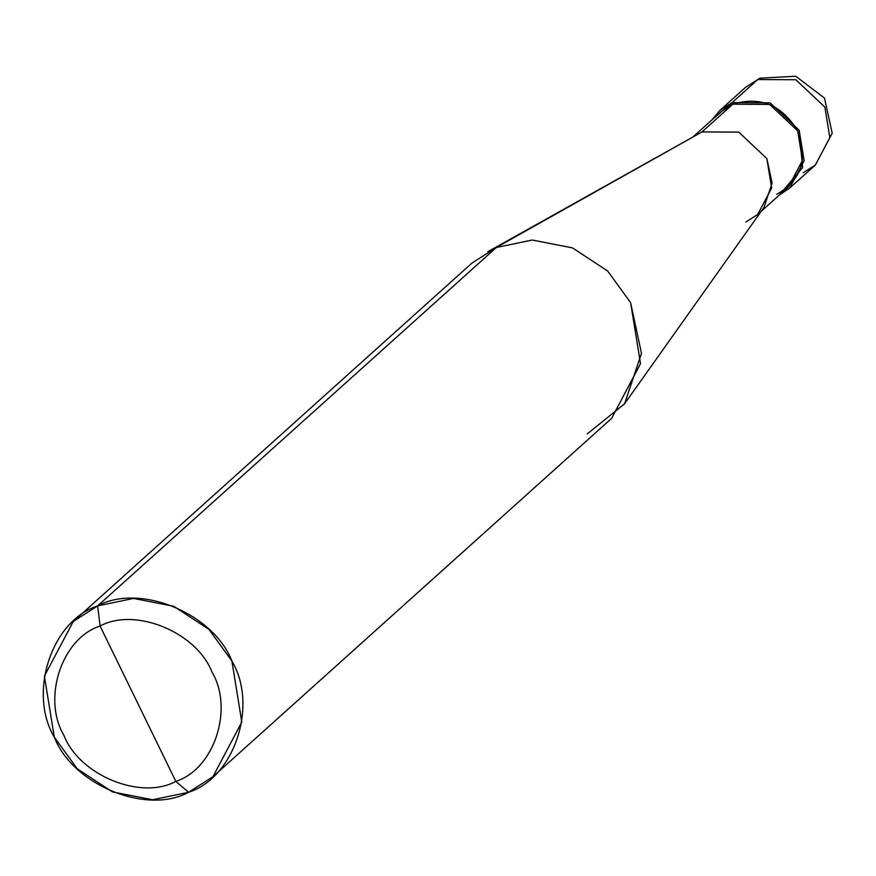 <?xml version="1.0" encoding="UTF-8"?>
<svg xmlns="http://www.w3.org/2000/svg" width="876" height="876" viewBox="0 0 876 876"><rect width="100%" height="100%" fill="white"/><g stroke="black" fill="none" stroke-linecap="round" stroke-linejoin="round"><path stroke-width="1.31" d="M732.051 102.656L770.103 102.842L799.175 130.217L802.613 167.579L779.388 194.987L789.681 188.088L804.135 160.746L799.175 130.217L770.103 102.842L732.051 102.656L719.875 110.431L711.914 119.924L732.051 102.656L732.807 104.211L732.051 102.656L757.751 79.552L745.575 87.326L757.751 79.552L732.051 102.656M803.204 172.747L815.381 164.984L832.2 133.262L824.524 98.123L795.791 76.245L759.908 78.172L745.575 87.326L719.875 110.431M815.381 164.984L829.835 137.642L824.874 107.113L795.802 79.738L757.751 79.552L795.802 79.738L824.874 107.113L829.835 137.642L815.381 164.984L789.681 188.088M692.85 137.061L721.036 111.723L732.807 104.211L701.961 131.937L496.353 247.503L97.641 605.896C139.547 582.901 213.383 613.211 231.899 661.019C258.365 705.432 234.516 777.614 188.548 792.287L175.835 781.381C214.149 769.15 234.012 708.991 211.959 671.991C196.531 632.143 135.003 606.882 100.083 626.055C135.003 606.882 196.531 632.143 211.959 671.991C234.012 708.991 214.149 769.15 175.835 781.381L100.083 626.055C61.769 638.275 41.906 698.435 63.959 735.446C79.388 775.282 140.916 800.544 175.835 781.381L188.548 792.287C146.653 815.293 72.817 784.973 54.301 737.165C27.835 692.763 51.673 620.569 97.641 605.896L73.299 621.434L44.391 676.119L54.301 737.165L77.263 768.799L112.446 791.915L152.676 799.755L188.548 792.287L212.901 776.749L241.809 722.076L231.899 661.019L208.937 629.395L173.755 606.28L133.524 598.428L97.641 605.896L100.083 626.055L175.835 781.381C140.916 800.544 79.388 775.282 63.959 735.446C41.906 698.435 61.769 638.275 100.083 626.055L97.641 605.896L496.353 247.503L487.844 251.697L693.923 136.459M776.749 194.297C801.233 180.336 808.22 159.191 797.697 130.852C781.72 104.857 760.083 95.977 732.807 104.211L712.319 122.629M73.299 621.434L472 263.041L496.353 247.503L701.961 131.937L732.807 104.211L769.588 104.397L797.697 130.852L802.482 160.363L788.52 186.785L761.189 211.346M745.903 222.022L757.674 214.511L771.647 188.088L766.861 158.578L738.753 132.112L701.961 131.937L738.753 132.112L766.861 158.578L772.117 183.084L763.938 207.481L624.577 403.792L641.484 353.335L630.611 302.625L607.637 270.991L572.455 247.875L532.225 240.035L496.353 247.503L532.225 240.035L572.455 247.875L607.637 270.991L630.611 302.625L640.52 363.671L611.612 418.356L212.901 776.749M587.259 433.894L624.577 403.792"/></g></svg>
